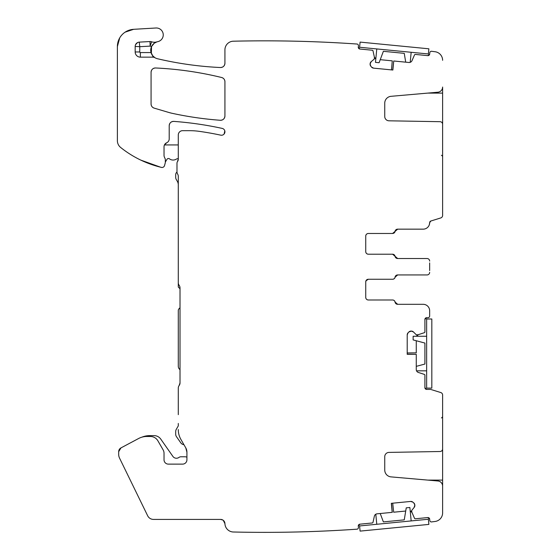 <?xml version="1.0" encoding="UTF-8"?>
<svg xmlns="http://www.w3.org/2000/svg" width="560" height="560" viewBox="0 0 560 560"><rect width="100%" height="100%" fill="white"/><g stroke="black" fill="none" stroke-linecap="round" stroke-linejoin="round"><path stroke-width="0.84" d="M442.617 156.94A1.729 1.729 0 0 0 441.406 155.295A1.729 1.729 0 0 1 442.617 156.94M442.617 416.262A1.729 1.729 0 0 1 441.406 417.914A1.729 1.729 0 0 0 442.617 416.262L442.617 416.262M164.437 144.935L166.621 142.807L164.437 144.935L178.283 144.935M161.315 167.377L161.441 167.405A2.59 2.59 0 0 0 164.542 165.557L165.179 163.198A4.319 4.319 0 0 0 165.326 162.078L165.326 159.6L165.326 162.078L167.083 159.166A1.729 1.729 0 0 1 169.477 158.844A6.048 6.048 0 0 0 176.232 159.173A3.458 3.458 0 0 1 178.283 158.683M176.995 172.032A3.458 3.458 0 0 0 175.693 174.734L175.693 177.324A4.319 4.319 0 0 0 176.267 179.487L177.359 181.37A6.909 6.909 0 0 1 178.283 184.821M180.012 288.764L178.283 287.035L178.283 198.919M180.012 307.769L179.039 308.735A2.59 2.59 0 0 0 178.283 310.569L178.283 366.198A4.319 4.319 0 0 0 179.55 369.257L180.012 369.719M178.283 423.451L178.283 425.887L176.267 429.373A4.319 4.319 0 0 0 175.693 431.529L175.693 434.196A4.319 4.319 0 0 0 176.47 436.674L180.796 442.841A4.319 4.319 0 0 0 183.925 444.668M186.921 457.149A6.482 6.482 0 0 0 184.758 456.778L180.971 456.778A3.458 3.458 0 0 0 178.955 457.429A4.319 4.319 0 0 1 172.886 456.407L160.783 439.117A8.204 8.204 0 0 0 154.056 435.617L149.779 435.617A20.734 20.734 0 0 0 141.883 437.178M442.617 401.926L442.617 395.031A2.59 2.59 0 0 0 440.797 392.553L430.885 389.48A1.729 1.729 0 0 0 430.374 389.403L426.636 389.403A1.729 1.729 0 0 1 424.907 387.674A1.729 1.729 0 0 0 426.636 389.403L424.907 387.674L424.907 375.214A0.861 0.861 0 0 0 424.312 374.388L418.362 372.456A3.024 3.024 0 0 1 416.269 369.579L416.269 354.319L407.204 354.319L407.204 334.936L408.086 332.794A3.024 3.024 0 0 0 407.204 334.936M411.047 331.093A3.024 3.024 0 0 0 408.905 331.975L411.348 331.093L413.483 331.975L416.143 334.635A0.434 0.434 0 0 0 416.451 334.761L417.928 334.761A0.434 0.434 0 0 0 418.061 334.74L424.312 332.71A0.861 0.861 0 0 0 424.907 331.891L424.907 319.431L426.636 317.702A1.729 1.729 0 0 0 424.907 319.431A1.729 1.729 0 0 1 426.636 317.702L427.931 317.702A1.729 1.729 0 0 0 429.66 315.973L429.66 310.793A6.482 6.482 0 0 0 423.185 304.311L397.698 304.311L395.143 302.155A2.59 2.59 0 0 0 397.698 304.311L395.143 302.155A2.59 2.59 0 0 0 392.588 299.992L368.326 299.992C366.751 299.838 365.89 298.97 365.736 297.402A2.59 2.59 0 0 0 368.326 299.992C366.751 299.838 365.89 298.977 365.736 297.402A2.59 2.59 0 0 0 368.326 299.992L392.518 299.992A2.59 2.59 0 0 1 395.073 302.155A2.59 2.59 0 0 0 397.628 304.311L423.185 304.311M394.814 232.204L395.143 231.315L397.698 229.159L423.185 229.159A6.482 6.482 0 0 0 429.66 222.677L430.878 221.004A1.729 1.729 0 0 0 429.66 222.656L429.296 224.833M429.66 222.677L429.66 222.656A1.729 1.729 0 0 1 430.878 221.004L440.797 217.924A2.59 2.59 0 0 0 442.617 215.453L442.617 202.797M442.617 215.453L442.617 124.285A2.59 2.59 0 0 0 440.069 121.695L388.983 120.806A4.319 4.319 0 0 1 384.741 116.487L384.741 103.201A6.909 6.909 0 0 1 391.048 96.313L437.885 92.218A5.18 5.18 0 0 0 442.617 87.052L442.617 127.141M442.617 60.305A8.638 8.638 0 0 0 435.078 51.737A1338.099 1338.099 0 0 0 431.27 51.254A1.729 1.729 0 0 0 429.786 52.794L429.66 54.082L427.77 55.636L415.373 54.432A0.861 0.861 0 0 0 414.498 54.943L411.992 60.683A3.024 3.024 0 0 1 408.926 62.482L393.736 60.998L392.861 70.028L373.569 68.145L392.707 70.014L393.736 60.998M370.111 63.952L371.231 61.607A3.024 3.024 0 0 0 370.139 63.651L370.111 63.952A3.024 3.024 0 0 0 370.79 66.164L370.111 63.952M371.231 61.607L374.136 59.22A0.434 0.434 0 0 0 374.29 58.926L374.437 57.449A0.434 0.434 0 0 0 374.423 57.316L373.009 50.904A0.861 0.861 0 0 0 372.253 50.225L359.849 49.021L358.295 47.131L358.421 45.843A1.729 1.729 0 0 0 357.287 44.051A1338.092 1338.092 0 0 0 233.569 41.202A1338.092 1338.092 0 0 0 233.366 41.202A8.638 8.638 0 0 0 224.931 49.84L224.931 63.217C224.644 65.933 223.139 67.368 220.409 67.529C199.157 66.535 178.178 63.602 157.465 58.737A345.534 345.534 0 0 0 220.409 67.529A4.319 4.319 0 0 0 224.931 63.217L224.931 49.84M125.111 32.165L133.644 29.316L155.932 28A6.909 6.909 0 0 1 163.191 34.006A6.909 6.909 0 0 1 157.717 41.671A8.736 8.736 0 0 0 151.557 46.515L154.245 43.225L156.926 41.874A8.736 8.736 0 0 1 157.717 41.671A8.736 8.736 0 0 0 151.557 46.515A13.216 13.216 0 0 1 150.171 46.123L149.975 41.552A4.319 4.319 0 0 1 151.606 41.776L150.171 46.123L139.755 46.683L139.265 42.126A4.319 4.319 0 0 0 135.177 46.438L135.177 51.968A5.18 5.18 0 0 0 140.357 57.148L152.81 57.148L152.81 55.895L155.015 57.75A8.736 8.736 0 0 0 157.465 58.737M155.932 28L133.644 29.316A17.276 17.276 0 0 0 117.383 46.564L117.383 140.7L117.383 46.564L119.721 37.877M169.211 137.977L169.211 138.852A4.319 4.319 0 0 1 166.621 142.807A4.319 4.319 0 0 0 164.031 146.769L164.031 155.386A4.319 4.319 0 0 0 164.437 157.213L165.123 158.69A2.163 2.163 0 0 1 165.326 159.6M173.845 121.394A4.319 4.319 0 0 0 169.211 125.699C169.512 122.927 171.059 121.492 173.845 121.394C190.134 122.591 206.255 124.929 222.208 128.408A345.534 345.534 0 0 0 173.845 121.394A4.319 4.319 0 0 0 169.211 125.699L169.211 138.852M222.208 128.408A3.458 3.458 0 0 1 224.854 132.517A3.458 3.458 0 0 1 220.745 135.163A295.869 295.869 0 0 0 199.15 131.334A69.104 69.104 0 0 0 189.637 130.676L182.602 130.676L189.637 130.676M178.283 134.995L178.283 159.131L177.471 161.651A4.319 4.319 0 0 0 178.283 159.131L177.471 161.651A4.319 4.319 0 0 0 178.283 159.131L178.283 134.995A4.319 4.319 0 0 1 182.602 130.676M177.471 161.651A2.59 2.59 0 0 0 176.988 163.156L176.988 171.801A4.319 4.319 0 0 0 177.632 174.076A4.319 4.319 0 0 1 178.283 176.351L178.283 282.716A4.319 4.319 0 0 0 179.144 285.306A4.319 4.319 0 0 1 180.012 287.896L180.012 382.921L179.144 385.511A4.319 4.319 0 0 0 180.012 382.921L179.144 385.511A4.319 4.319 0 0 0 178.283 388.101L178.283 405.811M178.283 388.101L178.283 414.666M163.1 449.841L157.885 440.797A8.638 8.638 0 0 0 150.402 436.478L146.741 436.478L150.402 436.478A8.638 8.638 0 0 1 157.885 440.797L163.1 449.841A6.909 6.909 0 0 1 164.031 453.292L164.031 459.802A4.319 4.319 0 0 0 168.35 464.121L182.602 464.121A4.319 4.319 0 0 0 186.921 459.802L186.921 452.172A8.638 8.638 0 0 0 185.766 447.853L186.921 452.172A8.638 8.638 0 0 0 185.766 447.853L186.921 452.172M146.741 436.478A17.276 17.276 0 0 0 138.628 438.501L120.967 447.895A4.319 4.319 0 0 0 118.678 451.703L120.967 447.895L138.628 438.501L127.316 444.514M119.553 458.143L147.658 515.767L119.553 458.143A8.638 8.638 0 0 1 118.678 454.356L118.678 451.703L118.678 454.356M223.23 520.289L224.931 523.607A4.319 4.319 0 0 0 220.619 519.407L153.482 519.407A6.482 6.482 0 0 1 147.658 515.767M224.931 523.607A8.638 8.638 0 0 0 233.366 532A8.638 8.638 0 0 1 224.931 523.607C224.623 521.045 223.181 519.645 220.619 519.407L222.943 520.086M358.421 527.366L358.295 526.071L359.849 524.188A1.729 1.729 0 0 0 358.295 526.071L358.421 527.366A1.729 1.729 0 0 1 357.287 529.158A1338.092 1338.092 0 0 1 233.366 532M392.21 512.351L391.328 503.328L410.62 501.445L412.839 502.117A3.024 3.024 0 0 0 410.62 501.445L391.482 503.314L392.273 512.344L377.02 513.835A3.024 3.024 0 0 0 374.36 516.194L373.009 522.305A0.861 0.861 0 0 1 372.253 522.977L359.849 524.188M411.866 512.239L414.498 518.259L411.866 512.239A0.434 0.434 0 0 1 411.838 512.106L411.691 510.636A0.434 0.434 0 0 1 411.789 510.321L414.176 507.416L414.82 504.896A3.024 3.024 0 0 0 413.735 502.859L414.82 504.896A3.024 3.024 0 0 0 413.735 502.859L412.839 502.117M441.833 450.772L442.617 450.772L442.617 512.904A8.638 8.638 0 0 1 435.078 521.472A1338.085 1338.085 0 0 1 431.27 521.955A1.729 1.729 0 0 1 429.786 520.408L429.66 519.12A1.729 1.729 0 0 0 427.77 517.566L429.66 519.12M171.605 113.19L169.204 112.574A34.552 34.552 0 0 0 171.605 113.19A345.534 345.534 0 0 0 220.297 120.274A4.319 4.319 0 0 0 224.931 115.969C224.63 118.741 223.083 120.176 220.297 120.274C203.896 119.07 187.663 116.711 171.605 113.19A345.534 345.534 0 0 0 220.297 120.274A4.319 4.319 0 0 0 224.931 115.969L224.931 81.704A4.319 4.319 0 0 0 221.641 77.511C223.699 78.155 224.791 79.555 224.931 81.704M155.589 67.977A4.319 4.319 0 0 0 151.074 72.289C151.354 69.573 152.866 68.138 155.589 67.977C177.912 69.027 199.927 72.205 221.641 77.511A345.534 345.534 0 0 0 155.589 67.977A4.319 4.319 0 0 0 151.074 72.289L151.074 103.985A4.319 4.319 0 0 0 154.168 108.129C152.222 107.429 151.193 106.05 151.074 103.985C151.193 106.05 152.222 107.429 154.168 108.129L169.204 112.574M429.66 270.564L429.66 262.899M373.569 68.145L371.525 67.06A3.024 3.024 0 0 0 373.569 68.145M151.557 46.515A8.736 8.736 0 0 0 151.046 52.57L152.81 55.895M139.244 42.126A4.319 4.319 0 0 0 135.177 46.417M442.617 512.904L442.617 486.15A5.18 5.18 0 0 0 437.885 480.984L391.048 476.889A6.909 6.909 0 0 1 384.741 470.008L384.741 456.722A4.319 4.319 0 0 1 388.983 452.403L440.069 451.507A2.59 2.59 0 0 0 442.617 448.917L442.617 450.772M410.697 511.091L411.992 512.526A3.024 3.024 0 0 0 411.012 511.294A3.024 3.024 0 0 1 411.992 512.526L410.193 510.874M224.805 130.858L224.119 134.001M117.383 140.7A8.638 8.638 0 0 0 120.617 147.441L120.617 147.441A103.663 103.663 0 0 0 161.441 167.405L161.357 167.391M163.233 34.405L163.128 33.593M151.361 53.494L151.529 46.571M155.379 42.504L156.429 42.042M375.354 58.667L374.36 57.015A3.024 3.024 0 0 0 375.088 58.408A3.024 3.024 0 0 1 374.36 57.015L375.802 58.982M393.736 233.212L394.254 232.869M365.736 236.068C365.897 234.493 366.758 233.625 368.326 233.478A2.59 2.59 0 0 0 365.736 236.068C365.89 234.493 366.751 233.632 368.326 233.478A2.59 2.59 0 0 0 365.736 236.068L365.736 251.615A2.59 2.59 0 0 0 368.326 254.205C366.751 254.051 365.89 253.19 365.736 251.615A2.59 2.59 0 0 0 368.326 254.205L392.588 254.205L395.143 256.368A2.59 2.59 0 0 0 397.698 258.531L395.143 256.368L394.135 254.716M394.688 255.283L394.268 254.828M365.736 297.402L365.736 281.848C365.897 280.273 366.758 279.412 368.326 279.258L392.588 279.258A2.59 2.59 0 0 0 395.143 277.102L397.698 274.939L427.07 274.939A2.59 2.59 0 0 0 429.66 272.349M416.808 335.797L418.362 334.642A3.024 3.024 0 0 0 417.039 335.503A3.024 3.024 0 0 1 418.362 334.642L416.542 336.273M407.204 352.933L416.269 352.849L416.269 340.753M395.143 277.102L397.698 274.939L395.514 276.143M367.535 279.384L368.326 279.258A2.59 2.59 0 0 0 365.736 281.848L366.226 280.336M366.24 280.322L367.521 279.391M394.772 232.274L395.143 231.315L397.698 229.159A2.59 2.59 0 0 0 395.143 231.315L392.588 233.478L368.326 233.478L392.518 233.478A2.59 2.59 0 0 0 395.073 231.315A2.59 2.59 0 0 1 397.628 229.159L423.185 229.159M395.143 256.368L397.698 258.531L427.07 258.531A2.59 2.59 0 0 1 429.66 261.121M391.482 69.895L392.273 60.858L380.233 59.682M151.046 52.57A8.736 8.736 0 0 0 153.853 56.931A8.736 8.736 0 0 1 151.046 52.57L140.357 52.57A0.602 0.602 0 0 1 139.755 51.968L135.177 51.968A5.18 5.18 0 0 0 140.357 57.148L140.357 52.57M139.755 51.968L139.755 46.683L135.177 46.438A4.319 4.319 0 0 1 139.265 42.126L149.975 41.552A4.319 4.319 0 0 1 151.606 41.776A8.638 8.638 0 0 0 156.926 41.874M176.988 163.156L176.988 171.801L176.988 163.156M392.707 503.195L393.673 512.211L405.713 511.035M392.588 233.478L394.38 232.757M427.07 258.531L397.628 258.531A2.59 2.59 0 0 1 395.073 256.368A2.59 2.59 0 0 0 392.518 254.205L368.326 254.205C366.751 254.058 365.89 253.19 365.736 251.615M365.953 280.819L368.326 279.258L392.518 279.258A2.59 2.59 0 0 0 395.073 277.102A2.59 2.59 0 0 1 397.628 274.939L427.07 274.939M140.819 160.118L160.615 167.209M180.012 382.921L179.144 385.511M442.617 395.031L442.617 448.917M408.905 331.975L408.086 332.794M413.483 331.975A3.024 3.024 0 0 0 411.348 331.093M416.451 334.761L417.928 334.761M418.061 334.74L424.312 332.71M429.66 315.973L429.66 310.793M430.878 221.004L440.797 217.924M415.373 54.432L427.77 55.636A1.729 1.729 0 0 0 429.66 54.082M370.79 66.164L371.525 67.06M358.295 47.131A1.729 1.729 0 0 0 359.849 49.021M155.015 57.75A4.319 4.319 0 0 0 152.81 57.148M164.031 155.386A4.319 4.319 0 0 0 164.437 157.213L165.123 158.69M220.745 135.163A295.869 295.869 0 0 0 199.15 131.334M178.283 429.569A19.866 19.866 0 0 0 180.943 439.502L185.766 447.853M220.619 519.407L153.482 519.407M414.176 507.416A3.024 3.024 0 0 0 414.848 505.204M414.498 518.259A0.861 0.861 0 0 0 415.373 518.777L427.77 517.566M424.907 387.674L424.907 375.214M407.204 354.165L416.269 354.319M405.713 62.167L404.25 53.347L383.376 51.31L379.092 62.72L375.473 62.363L376.782 48.937M411.173 52.283L410.193 62.335M428.372 53.963L359.59 47.257L360.094 42.098L428.869 48.804L428.372 53.963M416.269 366.352L424.907 364.042L424.907 343.063L413.14 339.913L413.14 336.273L426.636 336.273M426.636 370.832L416.542 370.832M426.636 388.108L426.636 318.997L431.823 318.997L431.823 388.108L426.636 388.108M380.233 513.52L383.376 521.899L404.25 519.862L406.245 507.843L409.864 507.493L411.173 520.926M376.782 524.272L375.802 514.22M359.59 525.952L428.372 519.246L428.869 524.405L360.094 531.111L359.59 525.952M442.617 93.1L427.791 93.1M442.617 122.43L441.833 122.43M442.617 480.102L427.791 480.102M137.508 42.602L135.562 44.66"/></g></svg>
